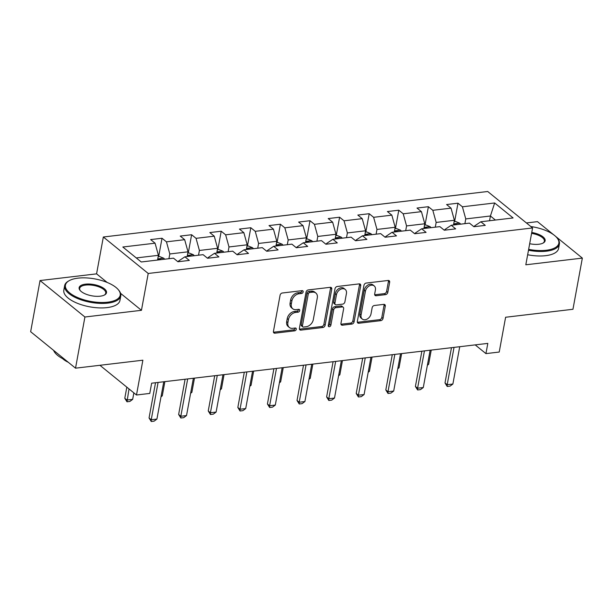 <?xml version="1.0" encoding="UTF-8"?>
<svg xmlns="http://www.w3.org/2000/svg" width="613" height="613" viewBox="0 0 613 613"><rect width="100%" height="100%" fill="white"/><g stroke="black" fill="none" stroke-linecap="round" stroke-linejoin="round"><path stroke-width="0.92" d="M303.144 291.911A1.571 1.142 129.1 0 0 302.83 290.846A1.571 1.142 129.1 0 0 302.094 290.654L282.309 292.999A2.237 1.632 129.1 0 0 280.08 295.228L273.444 331.395A2.237 1.632 129.1 0 0 273.888 332.913A2.237 1.632 129.1 0 0 274.938 333.181L294.723 330.836A1.571 1.142 129.1 0 0 296.278 329.281A1.571 1.142 129.1 0 0 295.964 328.216A1.571 1.142 129.1 0 0 295.236 328.024L292.677 328.33A7.172 5.226 129.1 0 1 289.336 327.465A7.172 5.226 129.1 0 1 287.895 322.607L288.447 319.595A7.172 5.226 129.1 0 1 295.589 312.454L298.148 312.155A1.571 1.142 129.1 0 0 299.711 310.592A1.571 1.142 129.1 0 0 299.397 309.527A1.571 1.142 129.1 0 0 298.669 309.343L296.102 309.642A7.172 5.226 129.1 0 1 292.761 308.776A7.172 5.226 129.1 0 1 291.328 303.918L291.88 300.906A7.172 5.226 129.1 0 1 299.021 293.773L301.581 293.466A1.571 1.142 129.1 0 0 303.144 291.911M292.761 308.776L291.55 307.795A7.172 5.226 129.1 0 1 290.11 302.937L290.669 299.918A7.172 5.226 129.1 0 1 297.803 292.784L300.37 292.485A1.571 1.142 129.1 0 0 301.925 290.922A1.571 1.142 129.1 0 0 301.956 290.669M273.459 332.208A2.237 1.632 129.1 0 0 273.72 332.2L293.504 329.855A1.571 1.142 129.1 0 0 295.068 328.292A1.571 1.142 129.1 0 0 295.091 328.039M289.336 327.465L288.125 326.476A7.172 5.226 129.1 0 1 286.685 321.618L287.236 318.607A7.172 5.226 129.1 0 1 294.378 311.473L296.937 311.166A1.571 1.142 129.1 0 0 298.5 309.611A1.571 1.142 129.1 0 0 298.523 309.358M385.577 294.631A2.237 1.632 129.1 0 0 387.807 292.401L389.669 282.248A2.237 1.632 129.1 0 0 389.217 280.731A2.237 1.632 129.1 0 0 388.175 280.463L366.199 283.068A2.237 1.632 129.1 0 0 363.969 285.298L357.333 321.457A2.237 1.632 129.1 0 0 357.785 322.974A2.237 1.632 129.1 0 0 358.827 323.25L380.803 320.645A2.237 1.632 129.1 0 0 383.033 318.415L385.278 306.163A2.237 1.632 129.1 0 0 384.834 304.638A2.237 1.632 129.1 0 0 383.784 304.37L374.382 305.489A2.237 1.632 129.1 0 0 372.152 307.718L371.034 313.795A5.992 4.368 129.1 0 1 367.402 318.929A5.992 4.368 129.1 0 1 362.275 319.036A5.992 4.368 129.1 0 1 361.072 314.975L365.44 291.167A5.992 4.368 129.1 0 1 369.08 286.033A5.992 4.368 129.1 0 1 374.206 285.919A5.992 4.368 129.1 0 1 375.409 289.987L374.681 293.949A2.237 1.632 129.1 0 0 375.125 295.474A2.237 1.632 129.1 0 0 376.167 295.742L385.577 294.631L384.359 293.642A2.237 1.632 129.1 0 0 386.596 291.413L388.458 281.267A2.237 1.632 129.1 0 0 388.443 280.455M107.16 282.447L96.578 273.85L40.044 280.547L84.916 317.005L75.529 368.175L142.875 360.199L136.484 395.002L149.771 393.423L151.649 383.194L487.818 343.387L485.94 353.617L499.22 352.046L505.61 317.25L572.956 309.274L582.35 258.104L555.57 236.342M84.916 317.005L141.45 310.308L148.216 273.467L532.574 227.952L525.816 264.793L582.35 258.104M331.756 289.106A2.237 1.632 129.1 0 0 331.304 287.589A2.237 1.632 129.1 0 0 330.261 287.321L308.285 289.918A2.237 1.632 129.1 0 0 306.056 292.148L299.42 328.315A2.237 1.632 129.1 0 0 299.864 329.832A2.237 1.632 129.1 0 0 300.914 330.108L322.882 327.503A2.237 1.632 129.1 0 0 325.12 325.273L331.756 289.106L330.545 288.125A2.237 1.632 129.1 0 0 330.53 287.313M337.242 286.493L359.218 283.888A2.237 1.632 129.1 0 1 360.26 284.164A2.237 1.632 129.1 0 1 360.712 285.681L354.076 321.848A2.237 1.632 129.1 0 1 351.839 324.078L342.437 325.189A2.237 1.632 129.1 0 1 341.395 324.921A2.237 1.632 129.1 0 1 340.943 323.403L343.64 308.73A2.237 1.632 129.1 0 0 343.188 307.213A2.237 1.632 129.1 0 0 342.146 306.944L335.909 307.68A2.237 1.632 129.1 0 0 333.671 309.91L330.874 325.181A1.571 1.142 129.1 0 1 329.917 326.522A1.571 1.142 129.1 0 1 328.576 326.553A1.571 1.142 129.1 0 1 328.261 325.488L335.012 288.723A2.237 1.632 129.1 0 1 337.242 286.493M553.501 234.664L537.471 221.645L526.421 222.948M75.529 368.175L30.65 331.717L40.044 280.547M148.216 273.467L103.336 237.001L487.703 191.494L532.574 227.952M454.616 221.531L457.98 203.194L446.601 204.543L451.03 208.144L432.816 210.297L428.387 206.704L417.001 208.052L421.43 211.646L403.216 213.799L398.795 210.205L387.408 211.554L391.837 215.148L373.624 217.309L369.195 213.707L357.816 215.056L362.237 218.657L344.031 220.81L339.602 217.217L328.216 218.565L332.644 222.159L314.431 224.312L310.002 220.718L298.623 222.067L303.052 225.661L284.838 227.821L280.409 224.22L269.03 225.569L273.452 229.17L255.238 231.323L250.817 227.729L239.43 229.078L243.859 232.672L225.645 234.825L221.216 231.231L209.838 232.58L214.259 236.174L196.053 238.334L191.624 234.733L180.237 236.082L184.666 239.683L166.452 241.836L162.024 238.242L150.645 239.591L155.074 243.185L122.822 247.008L141.258 261.981L173.51 258.165L177.931 261.759L189.317 260.41L184.888 256.816L178.536 261.061L178.421 261.705M457.98 203.194L462.409 206.796L494.66 202.972L513.096 217.952L480.845 221.768L485.274 225.369L473.887 226.718L469.458 223.117L451.252 225.278L455.674 228.871L444.295 230.22L439.866 226.626L421.652 228.779L426.081 232.381L414.695 233.722L410.273 230.128L392.059 232.281L396.488 235.882L385.102 237.231L380.673 233.63L362.459 235.79L366.888 239.384L355.509 240.733L351.08 237.139L332.867 239.292L337.296 242.894L325.909 244.235L321.488 240.641L303.274 242.802L307.695 246.395L296.317 247.744L291.888 244.143L273.674 246.303L278.103 249.897L266.724 251.246L262.295 247.652L244.081 249.805L248.51 253.407L237.124 254.755L232.695 251.154L214.489 253.315L218.91 256.908L207.531 258.257L203.102 254.663L184.888 256.816M435.291 227.162L436.165 222.427L454.379 220.274L453.505 225.009M444.777 230.166L444.892 229.523L451.252 225.278M454.379 220.274L451.03 208.144M436.165 222.427L432.816 210.297M405.699 230.672L406.565 225.929L424.778 223.776L423.912 228.511M415.185 233.668L415.3 233.024L421.652 228.779M424.778 223.776L421.43 211.646M406.565 225.929L403.216 213.799M376.098 234.174L376.972 229.438L395.186 227.277L394.312 232.02M385.585 237.17L385.707 236.534L392.059 232.281M395.186 227.277L391.837 215.148M376.972 229.438L373.624 217.309M346.506 237.675L347.379 232.94L365.586 230.787L364.72 235.522M355.992 240.679L356.107 240.035L362.459 235.79M365.586 230.787L362.237 218.657M347.379 232.94L344.031 220.81M316.913 241.185L317.779 236.442L335.993 234.289L335.127 239.024M326.392 244.181L326.514 243.537L332.867 239.292M335.993 234.289L332.644 222.159M317.779 236.442L314.431 224.312M287.313 244.687L288.187 239.951L306.4 237.79L305.527 242.533M296.799 247.683L296.914 247.047L303.274 242.802M306.4 237.79L303.052 225.661M288.187 239.951L284.838 227.821M257.721 248.188L258.586 243.453L276.8 241.3L275.934 246.035M267.207 251.192L267.322 250.548L273.674 246.303M276.8 241.3L273.452 229.17M258.586 243.453L255.238 231.323M228.128 251.698L228.994 246.955L247.208 244.802L246.334 249.537M237.606 254.694L237.729 254.05L244.081 249.805M247.208 244.802L243.859 232.672M228.994 246.955L225.645 234.825M198.528 255.2L199.401 250.464L217.607 248.303L216.741 253.046M208.014 258.196L208.129 257.56L214.489 253.315M217.607 248.303L214.259 236.174M199.401 250.464L196.053 238.334M168.935 258.709L169.801 253.966L188.015 251.813L187.149 256.548M188.015 251.813L184.666 239.683M169.801 253.966L166.452 241.836M136.278 257.935L158.422 255.314L157.549 260.05M158.422 255.314L155.074 243.185M96.578 273.85L103.336 237.001M475.19 344.881L485.94 353.617M99.919 365.287L136.484 395.002M489.549 220.741L490.423 215.998L465.757 218.925L464.892 223.661M495.404 220.044L490.423 215.998L494.66 202.972M474.37 226.657L474.493 226.021L480.845 221.768M465.757 218.925L462.409 206.796M158.66 256.579L162.024 238.242M188.26 253.069L191.624 234.733M217.853 249.568L221.216 231.231M247.445 246.066L250.817 227.729M277.045 242.556L280.409 224.22M306.638 239.055L310.002 220.718M336.238 235.553L339.602 217.217M365.831 232.043L369.195 213.707M395.423 228.542L398.795 210.205M425.024 225.04L428.387 206.704M141.45 310.308L120.585 293.351M299.435 329.127A2.237 1.632 129.1 0 0 299.696 329.12L321.672 326.514A2.237 1.632 129.1 0 0 323.902 324.292L330.545 288.125M309.818 292.493A1.571 1.142 129.1 0 0 308.255 294.056L302.431 325.802A1.571 1.142 129.1 0 0 302.745 326.859A1.571 1.142 129.1 0 0 303.473 327.051L306.178 326.729A7.172 5.226 129.1 0 0 313.312 319.595L317.296 297.895A7.172 5.226 129.1 0 0 315.864 293.037A7.172 5.226 129.1 0 0 312.523 292.171L309.818 292.493L308.607 291.504A1.571 1.142 129.1 0 0 307.044 293.068L308.255 294.056M302.745 326.859L301.535 325.878A1.571 1.142 129.1 0 1 301.221 324.813L307.044 293.068M315.864 293.037L314.645 292.049A7.172 5.226 129.1 0 0 311.304 291.19L312.523 292.171M308.607 291.504L311.304 291.19M340.958 324.216A2.237 1.632 129.1 0 0 341.226 324.2L350.628 323.089A2.237 1.632 129.1 0 0 352.858 320.86L359.502 284.693A2.237 1.632 129.1 0 0 359.486 283.88M343.188 307.213L341.977 306.232A2.237 1.632 129.1 0 0 340.928 305.956L334.69 306.699A2.237 1.632 129.1 0 0 332.461 308.929L329.656 324.2L330.874 325.181M328.239 325.733A1.571 1.142 129.1 0 0 329.656 324.2M346.429 293.512A5.992 4.368 129.1 0 0 345.226 289.451A5.992 4.368 129.1 0 0 340.108 289.558A5.992 4.368 129.1 0 0 336.468 294.692L334.928 303.083A2.237 1.632 129.1 0 0 335.38 304.6A2.237 1.632 129.1 0 0 336.422 304.868L342.659 304.132A2.237 1.632 129.1 0 0 344.889 301.902L346.429 293.512M345.226 289.451L344.016 288.462A5.992 4.368 129.1 0 0 338.889 288.57A5.992 4.368 129.1 0 0 335.257 293.711L336.468 294.692M335.38 304.6L334.162 303.611A2.237 1.632 129.1 0 1 333.717 302.094L335.257 293.711M374.689 294.769A2.237 1.632 129.1 0 0 374.957 294.753L384.359 293.642M374.206 285.919L372.988 284.938A5.992 4.368 129.1 0 0 367.869 285.045A5.992 4.368 129.1 0 0 364.229 290.179L365.44 291.167M362.275 319.036L361.065 318.047A5.992 4.368 129.1 0 1 359.862 313.986L364.229 290.179M357.348 322.277A2.237 1.632 129.1 0 0 357.617 322.262L379.585 319.664A2.237 1.632 129.1 0 0 381.815 317.434L384.067 305.174A2.237 1.632 129.1 0 0 384.052 304.362M158.177 256.632L159.449 256.487L163.771 258.234A6.046 3.31 83.2 0 1 164.629 259.215M161.027 259.651C159.403 258.648 158.644 258.732 158.752 259.92M158.575 259.36L158.721 259.866M126.83 387.155L124.791 398.274L126.975 400.044L132.669 399.37L133.864 392.864M132.669 399.37L129.849 401.461L126.998 401.799L124.791 398.274M129.014 388.926L126.998 401.799M163.771 381.753L156.92 419.077L154.101 421.169L151.258 421.506L151.235 419.752L149.051 417.982L155.518 382.734M156.92 419.077L151.235 419.752L158.085 382.428M151.258 421.506L149.051 417.982M78.027 278.149A27.853 11.448 10.4 0 0 69.307 280.608A27.853 11.448 10.4 0 0 73.652 295.581A27.853 11.448 10.4 0 0 107.62 302.194A27.853 11.448 10.4 0 0 118.209 289.589A27.853 11.448 10.4 0 0 78.027 278.149M118.209 289.589L118.715 290.187A28.535 11.731 -169.6 0 1 120.776 295.941A28.535 11.731 -169.6 0 1 107.873 303.106A28.535 11.731 -169.6 0 1 78.272 298.807A28.535 11.731 -169.6 0 1 64.649 285.635A28.535 11.731 -169.6 0 1 68.618 280.992L69.307 280.608M85.429 284.164A13.923 5.724 -169.6 0 1 102.409 287.474A13.923 5.724 -169.6 0 1 104.585 294.953A13.923 5.724 -169.6 0 1 100.226 296.186A13.923 5.724 -169.6 0 1 80.134 290.47A13.923 5.724 -169.6 0 1 85.429 284.164M104.218 295.144A13.241 5.44 10.4 0 0 105.735 293.175A13.241 5.44 10.4 0 0 99.413 287.068A13.241 5.44 10.4 0 0 85.674 285.076A13.241 5.44 10.4 0 0 79.69 288.401A13.241 5.44 10.4 0 0 80.41 290.769M65.468 360.007A28.535 11.731 -169.6 0 1 53.615 350.375M68.273 362.283A20.543 8.444 -169.6 0 1 62.626 358.636M120.776 295.941L119.949 300.447A28.535 11.731 -169.6 0 1 107.045 307.611A28.535 11.731 -169.6 0 1 77.445 303.312A28.535 11.731 -169.6 0 1 63.821 290.141L64.649 285.635M528.651 249.361A27.853 11.448 10.4 0 0 546.244 250.257A27.853 11.448 10.4 0 0 556.826 237.645A27.853 11.448 10.4 0 0 530.843 226.542M556.826 237.645L557.34 238.25A28.535 11.731 -169.6 0 1 559.401 244.005A28.535 11.731 -169.6 0 1 546.497 251.169A28.535 11.731 -169.6 0 1 528.483 250.25M531.747 232.48A13.923 5.724 -169.6 0 1 543.202 243.016A13.923 5.724 -169.6 0 1 538.842 244.25A13.923 5.724 -169.6 0 1 529.686 243.721M542.842 243.208A13.241 5.44 10.4 0 0 544.359 241.238A13.241 5.44 10.4 0 0 531.586 233.369M559.401 244.005L558.573 248.503A28.535 11.731 -169.6 0 1 545.67 255.675A28.535 11.731 -169.6 0 1 527.655 254.755M187.777 253.131L189.042 252.977L193.371 254.724A6.046 3.31 83.2 0 1 194.229 255.713M190.628 256.142C188.996 255.138 188.237 255.23 188.352 256.41M188.176 255.851L188.314 256.357M161.158 395.998L162.261 395.868L164.874 381.623M162.261 395.868L161.012 396.795M217.37 249.621L218.642 249.476L222.963 251.223A6.046 3.31 83.2 0 1 223.822 252.204M220.22 252.64C218.588 251.636 217.83 251.728 217.944 252.908M217.768 252.349L217.914 252.855M190.758 392.496L191.861 392.366L194.474 378.121M191.861 392.366L190.612 393.285M193.371 378.252L186.521 415.576L183.701 417.668L180.85 418.005L180.827 416.25L178.644 414.48L185.111 379.232M186.521 415.576L180.827 416.25L187.678 378.926M180.85 418.005L178.644 414.48M222.963 374.75L216.113 412.074L213.293 414.166L210.451 414.503L210.42 412.748L208.244 410.971L214.711 375.723M216.113 412.074L210.42 412.748L217.27 375.424M210.451 414.503L208.244 410.971M246.962 246.119L248.234 245.966L252.556 247.721A6.046 3.31 83.2 0 1 253.414 248.702M249.82 249.139C248.188 248.127 247.43 248.219 247.537 249.407M247.368 248.847L247.506 249.353M220.351 388.987L221.454 388.857L224.067 374.62M221.454 388.857L220.205 389.784M276.563 242.618L277.835 242.464L282.156 244.212A6.046 3.31 83.2 0 1 283.014 245.2M279.413 245.629C277.781 244.625 277.022 244.717 277.137 245.897M276.961 245.338L277.099 245.844M249.943 385.485L251.046 385.355L253.659 371.11M251.046 385.355L249.797 386.282M306.155 239.108L307.427 238.963L311.749 240.71A6.046 3.31 83.2 0 1 312.607 241.691M309.006 242.127C307.381 241.124 306.615 241.208 306.73 242.396M306.554 241.836L306.699 242.342M279.543 381.983L280.647 381.853L283.26 367.608M280.647 381.853L279.398 382.773M252.564 371.24L245.713 408.565L242.886 410.656L240.043 410.994L240.02 409.239L237.836 407.469L244.303 372.221M245.713 408.565L240.02 409.239L246.87 371.915M240.043 410.994L237.836 407.469M282.156 367.739L275.306 405.063L272.486 407.155L269.636 407.492L269.613 405.737L267.429 403.967L273.904 368.712M275.306 405.063L269.613 405.737L276.463 368.413M269.636 407.492L267.429 403.967M311.749 364.237L304.899 401.561L302.079 403.645L299.236 403.982L299.213 402.235L297.029 400.458L303.496 365.21M304.899 401.561L299.213 402.235L306.063 364.911M299.236 403.982L297.029 400.458M341.349 360.728L334.499 398.052L331.679 400.143L328.829 400.481L328.806 398.726L326.622 396.956L333.089 361.708M334.499 398.052L328.806 398.726L335.656 361.402M328.829 400.481L326.622 396.956M370.942 357.226L364.091 394.55L361.272 396.642L358.429 396.979L358.398 395.224L356.214 393.446L362.689 358.199M364.091 394.55L358.398 395.224L365.248 357.9M358.429 396.979L356.214 393.446M400.542 353.716L393.692 391.048L390.864 393.132L388.021 393.469L387.998 391.722L385.815 389.945L392.282 354.697M393.692 391.048L387.998 391.722L394.849 354.391M388.021 393.469L385.815 389.945M430.134 350.215L423.284 387.539L420.464 389.63L417.614 389.968L417.591 388.213L415.407 386.443L421.882 351.195M423.284 387.539L417.591 388.213L424.441 350.889M417.614 389.968L415.407 386.443M335.748 235.607L337.02 235.453L341.341 237.2A6.046 3.31 83.2 0 1 342.207 238.189M338.606 238.626C336.974 237.614 336.215 237.706 336.33 238.894M336.154 238.334L336.292 238.84M309.136 378.474L310.239 378.344L312.852 364.107M310.239 378.344L308.99 379.271M365.348 232.105L366.62 231.952L370.942 233.699A6.046 3.31 83.2 0 1 371.8 234.687M368.198 235.116C366.566 234.112 365.808 234.204 365.923 235.384M365.746 234.825L365.892 235.331M338.736 374.972L339.832 374.842L342.452 360.597M339.832 374.842L338.591 375.769M394.941 228.595L396.213 228.45L400.534 230.197A6.046 3.31 83.2 0 1 401.392 231.178M397.799 231.614C396.167 230.611 395.408 230.695 395.515 231.883M395.339 231.323L395.485 231.829M368.329 371.47L369.432 371.34L372.045 357.095M369.432 371.34L368.183 372.26M424.541 225.094L425.813 224.94L430.134 226.687A6.046 3.31 83.2 0 1 430.993 227.676M427.391 228.105C425.759 227.101 425.001 227.193 425.115 228.381M424.939 227.821L425.077 228.327M397.921 367.961L399.025 367.831L401.638 353.586M399.025 367.831L397.776 368.758M454.133 221.592L455.405 221.439L459.727 223.186A6.046 3.31 83.2 0 1 460.585 224.166M456.984 224.603C455.352 223.599 454.593 223.691 454.708 224.871M454.532 224.312L454.677 224.818M427.522 364.459L428.625 364.329L431.238 350.084M428.625 364.329L427.376 365.256M459.727 346.713L452.877 384.037L450.057 386.129L447.214 386.466L447.191 384.711L445.007 382.933L451.475 347.686M452.877 384.037L447.191 384.711L454.041 347.387M447.214 386.466L445.007 382.933M297.803 292.784L299.021 293.773M290.669 299.918L291.88 300.906M290.11 302.937L291.328 303.918M296.937 311.166L298.148 312.155M294.378 311.473L295.589 312.454M287.236 318.607L288.447 319.595M286.685 321.618L287.895 322.607M293.504 329.855L294.723 330.836M273.72 332.2L274.938 333.181M300.37 292.485L301.581 293.466M323.902 324.292L325.12 325.273M321.672 326.514L322.882 327.503M299.696 329.12L300.914 330.108M301.221 324.813L302.431 325.802M359.502 284.693L360.712 285.681M352.858 320.86L354.076 321.848M350.628 323.089L351.839 324.078M341.226 324.2L342.437 325.189M340.928 305.956L342.146 306.944M334.69 306.699L335.909 307.68M332.461 308.929L333.671 309.91M333.717 302.094L334.928 303.083M374.957 294.753L376.167 295.742M359.862 313.986L361.072 314.975M384.067 305.174L385.278 306.163M381.815 317.434L383.033 318.415M379.585 319.664L380.803 320.645M357.617 322.262L358.827 323.25M388.458 281.267L389.669 282.248M386.596 291.413L387.807 292.401M163.663 258.188L157.763 258.885M193.256 254.679L187.363 255.383M222.856 251.177L216.956 251.874M252.449 247.675L246.549 248.372M282.049 244.166L276.149 244.863M311.642 240.664L305.741 241.361M341.234 237.162L335.342 237.859M370.834 233.653L364.934 234.35M400.427 230.151L394.527 230.848M430.027 226.649L424.127 227.346M459.62 223.14L453.72 223.837"/></g></svg>
